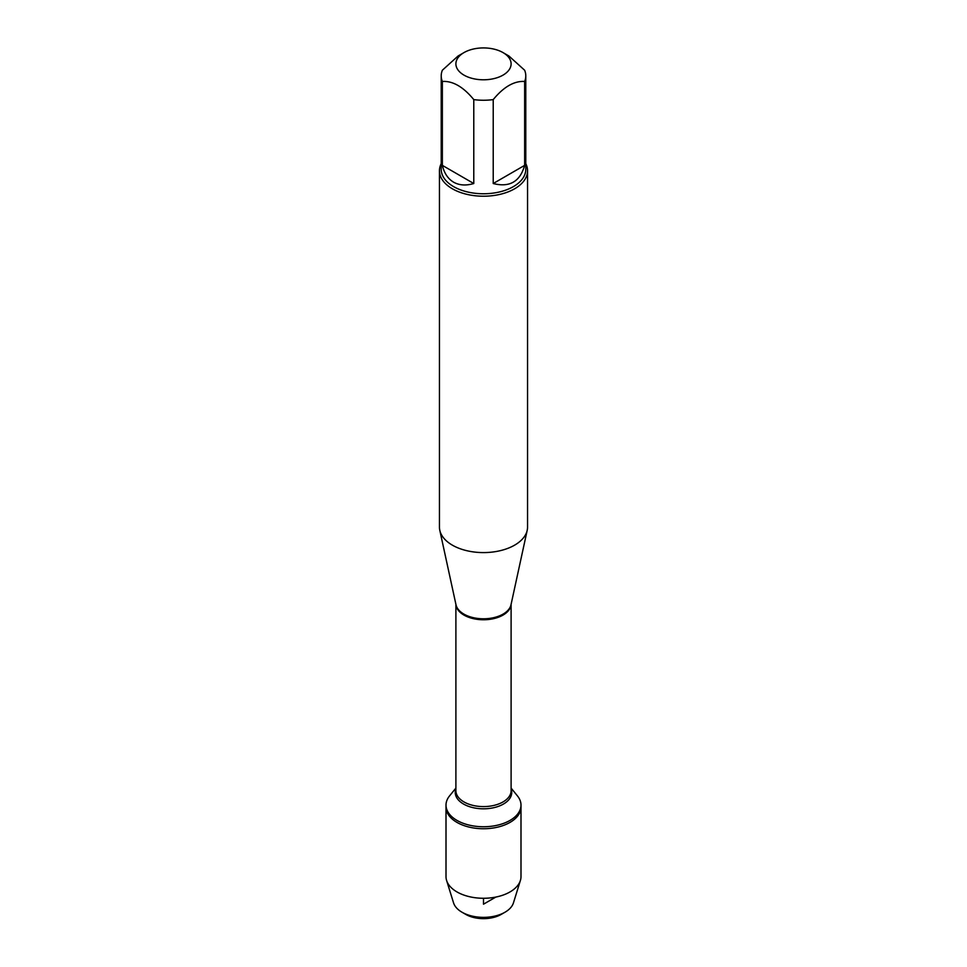 <?xml version="1.0" encoding="UTF-8"?>
<svg xmlns="http://www.w3.org/2000/svg" width="967" height="967" viewBox="0 0 967 967"><rect width="100%" height="100%" fill="white"/><g stroke="black" fill="none" stroke-linecap="round" stroke-linejoin="round"><path stroke-width="1.45" d="M511.108 788.105L517.442 795.901A37.495 21.649 180 0 1 520.995 805.1A37.495 21.649 180 0 1 483.5 826.749A37.495 21.649 180 0 1 446.005 805.1A37.495 21.649 180 0 1 449.558 795.901L455.892 788.105M465.804 914.419L461.996 912.219A30.412 17.563 0 0 0 505.004 912.219L501.196 914.419A25.033 14.457 180 0 1 465.804 914.419L461.996 912.219A30.412 17.563 0 0 1 453.559 902.9L446.597 880.441A37.495 21.649 0 0 1 446.005 876.622L446.005 807.094A37.495 21.649 0 0 0 483.5 828.743A37.495 21.649 0 0 0 520.995 807.094A37.495 21.649 180 0 1 497.848 827.099A37.495 21.649 180 0 1 456.992 822.409A37.495 21.649 180 0 1 446.005 807.094L446.005 805.1M489.846 48.35A27.608 15.931 0 0 0 463.979 52.593A27.608 15.931 0 0 0 463.979 75.124A27.608 15.931 0 0 0 503.021 75.124A27.608 15.931 0 0 0 503.021 52.593A27.608 15.931 0 0 0 489.846 48.35M463.979 52.593L458.068 56.013L442.354 70.24A42.282 24.417 0 0 0 441.218 75.849A42.282 24.417 0 0 0 442.354 81.458C452.822 80.805 463.302 86.861 473.782 99.601A42.282 24.417 0 0 0 493.218 99.601C503.698 86.861 514.166 80.817 524.646 81.458A42.282 24.417 0 0 0 525.782 75.849A42.282 24.417 0 0 0 524.646 70.24L508.932 56.013L503.021 52.593M525.782 75.849L525.782 169.346A42.282 24.417 180 0 1 499.685 191.901A42.282 24.417 180 0 1 453.596 186.619A42.282 24.417 180 0 1 441.218 169.346L441.218 75.849M442.354 81.458L442.354 165.369C444.24 173.25 447.987 178.847 453.596 182.183C459.289 185.374 466.021 185.821 473.782 183.525L473.782 99.601M493.218 99.601L493.218 183.525C509.597 187.695 520.077 181.651 524.646 165.369L524.646 81.458M439.453 170.784L439.453 527.16A44.047 25.432 0 0 0 439.804 530.327A44.047 25.432 0 0 0 452.351 545.146A44.047 25.432 0 0 0 497.775 551.214A44.047 25.432 0 0 0 527.196 530.327A44.047 25.432 0 0 0 527.547 527.16L527.547 170.784A44.047 25.432 180 0 1 500.35 194.282A44.047 25.432 180 0 1 452.351 188.77A44.047 25.432 180 0 1 439.453 170.784A44.047 25.432 180 0 1 441.218 163.665M525.782 163.665A44.047 25.432 180 0 1 527.547 170.784M524.646 165.369L493.218 183.525M473.782 183.525L442.354 165.369M446.597 880.441A37.495 21.649 0 0 0 456.992 891.937A37.495 21.649 0 0 0 494.729 897.279A37.495 21.649 0 0 0 520.403 880.441A37.495 21.649 0 0 0 520.995 876.622L520.995 805.1M505.004 912.219A30.412 17.563 0 0 0 513.441 902.9L520.403 880.441M483.5 898.27L483.5 904.193L495.853 897.062M439.804 530.327L456.001 604.786A27.717 16.004 0 0 0 463.906 614.105A27.717 16.004 0 0 0 492.481 617.925A27.717 16.004 0 0 0 510.999 604.786L527.196 530.327M511.084 604.375A27.608 15.931 180 0 1 483.5 619.762A27.608 15.931 180 0 1 455.916 604.375M455.892 604.302L455.892 790.668A27.608 15.931 0 0 0 483.5 806.599A27.608 15.931 0 0 0 511.108 790.668L511.108 604.302M511.108 789.096A28.236 16.294 180 0 1 483.5 808.811A28.236 16.294 180 0 1 455.892 789.096"/></g></svg>
